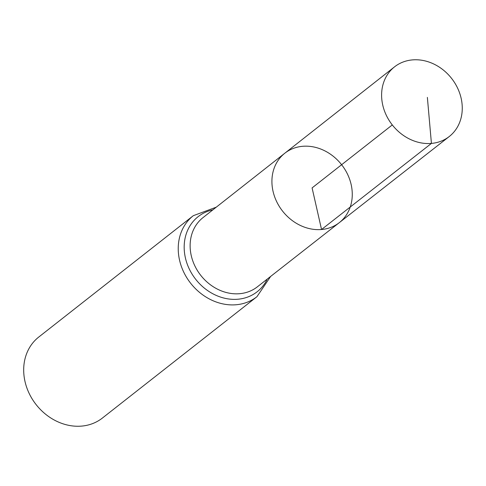 <?xml version="1.0" encoding="UTF-8"?>
<svg xmlns="http://www.w3.org/2000/svg" width="486" height="486" viewBox="0 0 486 486"><rect width="100%" height="100%" fill="white"/><g stroke="black" fill="none" stroke-linecap="round" stroke-linejoin="round"><path stroke-width="0.73" d="M339.313 222.637L257.337 286.849A44.001 37.44 51.9 0 1 239.616 293.702A44.001 37.44 51.9 0 1 194.874 265.921A44.001 37.44 51.9 0 1 202.984 217.631L284.808 153.224A44.129 37.544 51.9 0 0 276.674 201.647A44.129 37.544 51.9 0 0 321.544 229.507A44.129 37.544 51.9 0 0 339.313 222.637A44.129 37.544 51.9 0 0 341.622 164.718A44.129 37.544 51.9 0 0 284.808 153.224A44.129 37.544 51.9 0 0 276.674 201.647A44.129 37.544 51.9 0 0 321.544 229.507A44.129 37.544 51.9 0 0 339.313 222.637L449.258 136.517A44.293 37.683 51.9 0 0 457.502 87.899A44.293 37.683 51.9 0 0 412.444 59.9A44.293 37.683 51.9 0 0 394.547 66.843A44.293 37.683 51.9 0 0 386.382 115.449A44.293 37.683 51.9 0 0 431.422 143.413A44.293 37.683 51.9 0 0 449.258 136.517M216.276 207.17L193.319 215.681L38.777 337.029A51.51 43.825 51.9 0 0 29.233 393.563A51.51 43.825 51.9 0 0 81.624 426.101A51.51 43.825 51.9 0 0 102.4 418.051L256.942 296.703L270.653 276.419M392.293 124.932L312.091 187.906L321.544 229.507L431.422 143.413L427.37 97.388M193.319 215.681A51.51 43.825 51.9 0 0 183.775 272.209A51.51 43.825 51.9 0 0 236.166 304.752A51.51 43.825 51.9 0 0 256.942 296.703M212.868 209.849A47.756 40.63 51.9 0 0 186.017 260.326A47.756 40.63 51.9 0 0 237.891 299.23A47.756 40.63 51.9 0 0 267.239 279.092M284.808 153.224L394.547 66.843"/></g></svg>
